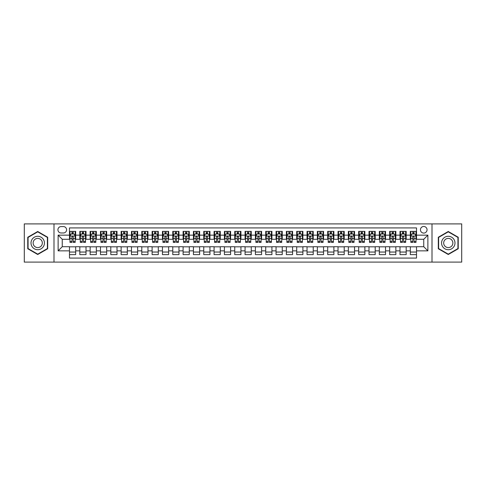 <?xml version="1.0" encoding="UTF-8"?>
<svg xmlns="http://www.w3.org/2000/svg" width="486" height="486" viewBox="0 0 486 486"><rect width="100%" height="100%" fill="white"/><g stroke="black" fill="none" stroke-linecap="round" stroke-linejoin="round"><path stroke-width="0.73" d="M423.743 226.476A3.305 3.305 0 0 0 420.439 229.781A3.305 3.305 0 0 0 423.743 233.086A3.305 3.305 0 0 0 427.048 229.781A3.305 3.305 0 0 0 423.743 226.476M432.005 262.106L461.7 262.106L461.7 223.894L432.005 223.894L432.005 262.106L53.995 262.106L53.995 223.894L24.3 223.894L24.3 262.106L53.995 262.106M416.514 231.379L410.318 231.379L410.318 235.151L406.187 235.151L406.187 239.282L410.318 239.282L410.318 235.151M406.187 235.151L406.187 231.379L399.99 231.379L399.99 235.151L395.859 235.151L395.859 239.282L399.99 239.282L399.99 235.151M395.859 235.151L395.859 231.379L389.663 231.379L389.663 235.151L385.532 235.151L385.532 239.282L389.663 239.282L389.663 235.151M385.532 235.151L385.532 231.379L379.335 231.379L379.335 235.151L375.204 235.151L375.204 239.282L379.335 239.282L379.335 235.151M375.204 235.151L375.204 231.379L369.002 231.379L369.002 235.151L364.871 235.151L364.871 239.282L369.002 239.282L369.002 235.151M364.871 235.151L364.871 231.379L358.674 231.379L358.674 235.151L354.543 235.151L354.543 239.282L358.674 239.282L358.674 235.151M354.543 235.151L354.543 231.379L348.347 231.379L348.347 235.151L344.216 235.151L344.216 239.282L348.347 239.282L348.347 235.151M344.216 235.151L344.216 231.379L338.019 231.379L338.019 235.151L333.888 235.151L333.888 239.282L338.019 239.282L338.019 235.151M333.888 235.151L333.888 231.379L327.692 231.379L327.692 235.151L323.561 235.151L323.561 239.282L327.692 239.282L327.692 235.151M323.561 235.151L323.561 231.379L317.364 231.379L317.364 235.151L313.233 235.151L313.233 239.282L317.364 239.282L317.364 235.151M313.233 235.151L313.233 231.379L307.037 231.379L307.037 235.151L302.906 235.151L302.906 239.282L307.037 239.282L307.037 235.151M302.906 235.151L302.906 231.379L296.709 231.379L296.709 235.151L292.578 235.151L292.578 239.282L296.709 239.282L296.709 235.151M292.578 235.151L292.578 231.379L286.375 231.379L286.375 235.151L282.245 235.151L282.245 239.282L286.375 239.282L286.375 235.151M282.245 235.151L282.245 231.379L276.048 231.379L276.048 235.151L271.917 235.151L271.917 239.282L276.048 239.282L276.048 235.151M271.917 235.151L271.917 231.379L265.721 231.379L265.721 235.151L261.59 235.151L261.59 239.282L265.721 239.282L265.721 235.151M261.59 235.151L261.59 231.379L255.393 231.379L255.393 235.151L251.262 235.151L251.262 239.282L255.393 239.282L255.393 235.151M251.262 235.151L251.262 231.379L245.066 231.379L245.066 235.151L240.935 235.151L240.935 239.282L245.066 239.282L245.066 235.151M240.935 235.151L240.935 231.379L234.738 231.379L234.738 235.151L230.607 235.151L230.607 239.282L234.738 239.282L234.738 235.151M230.607 235.151L230.607 231.379L224.411 231.379L224.411 235.151L220.28 235.151L220.28 239.282L224.411 239.282L224.411 235.151M220.28 235.151L220.28 231.379L214.083 231.379L214.083 235.151L209.952 235.151L209.952 239.282L214.083 239.282L214.083 235.151M209.952 235.151L209.952 231.379L203.756 231.379L203.756 235.151L199.625 235.151L199.625 239.282L203.756 239.282L203.756 235.151M199.625 235.151L199.625 231.379L193.422 231.379L193.422 235.151L189.291 235.151L189.291 239.282L193.422 239.282L193.422 235.151M189.291 235.151L189.291 231.379L183.094 231.379L183.094 235.151L178.963 235.151L178.963 239.282L183.094 239.282L183.094 235.151M178.963 235.151L178.963 231.379L172.767 231.379L172.767 235.151L168.636 235.151L168.636 239.282L172.767 239.282L172.767 235.151M168.636 235.151L168.636 231.379L162.439 231.379L162.439 235.151L158.308 235.151L158.308 239.282L162.439 239.282L162.439 235.151M158.308 235.151L158.308 231.379L152.112 231.379L152.112 235.151L147.981 235.151L147.981 239.282L152.112 239.282L152.112 235.151M147.981 235.151L147.981 231.379L141.784 231.379L141.784 235.151L137.653 235.151L137.653 239.282L141.784 239.282L141.784 235.151M137.653 235.151L137.653 231.379L131.457 231.379L131.457 235.151L127.326 235.151L127.326 239.282L131.457 239.282L131.457 235.151M127.326 235.151L127.326 231.379L121.129 231.379L121.129 235.151L116.998 235.151L116.998 239.282L121.129 239.282L121.129 235.151M116.998 235.151L116.998 231.379L110.796 231.379L110.796 235.151L106.665 235.151L106.665 239.282L110.796 239.282L110.796 235.151M106.665 235.151L106.665 231.379L100.468 231.379L100.468 235.151L96.337 235.151L96.337 239.282L100.468 239.282L100.468 235.151M96.337 235.151L96.337 231.379L90.141 231.379L90.141 235.151L86.01 235.151L86.01 239.282L90.141 239.282L90.141 235.151M86.01 235.151L86.01 231.379L79.813 231.379L79.813 239.282L75.682 239.282L75.682 231.379L69.486 231.379M69.486 254.621L75.682 254.621L75.682 246.718L79.813 246.718L79.813 254.621L86.01 254.621L86.01 246.718L90.141 246.718L90.141 250.849L86.01 250.849M90.141 250.849L90.141 254.621L96.337 254.621L96.337 246.718L100.468 246.718L100.468 250.849L96.337 250.849M100.468 250.849L100.468 254.621L106.665 254.621L106.665 246.718L110.796 246.718L110.796 250.849L106.665 250.849M110.796 250.849L110.796 254.621L116.998 254.621L116.998 246.718L121.129 246.718L121.129 250.849L116.998 250.849M121.129 250.849L121.129 254.621L127.326 254.621L127.326 246.718L131.457 246.718L131.457 250.849L127.326 250.849M131.457 250.849L131.457 254.621L137.653 254.621L137.653 246.718L141.784 246.718L141.784 250.849L137.653 250.849M141.784 250.849L141.784 254.621L147.981 254.621L147.981 246.718L152.112 246.718L152.112 250.849L147.981 250.849M152.112 250.849L152.112 254.621L158.308 254.621L158.308 246.718L162.439 246.718L162.439 250.849L158.308 250.849M162.439 250.849L162.439 254.621L168.636 254.621L168.636 246.718L172.767 246.718L172.767 250.849L168.636 250.849M172.767 250.849L172.767 254.621L178.963 254.621L178.963 246.718L183.094 246.718L183.094 250.849L178.963 250.849M183.094 250.849L183.094 254.621L189.291 254.621L189.291 246.718L193.422 246.718L193.422 250.849L189.291 250.849M193.422 250.849L193.422 254.621L199.625 254.621L199.625 246.718L203.756 246.718L203.756 250.849L199.625 250.849M203.756 250.849L203.756 254.621L209.952 254.621L209.952 246.718L214.083 246.718L214.083 250.849L209.952 250.849M214.083 250.849L214.083 254.621L220.28 254.621L220.28 246.718L224.411 246.718L224.411 250.849L220.28 250.849M224.411 250.849L224.411 254.621L230.607 254.621L230.607 246.718L234.738 246.718L234.738 250.849L230.607 250.849M234.738 250.849L234.738 254.621L240.935 254.621L240.935 246.718L245.066 246.718L245.066 250.849L240.935 250.849M245.066 250.849L245.066 254.621L251.262 254.621L251.262 246.718L255.393 246.718L255.393 250.849L251.262 250.849M255.393 250.849L255.393 254.621L261.59 254.621L261.59 246.718L265.721 246.718L265.721 250.849L261.59 250.849M265.721 250.849L265.721 254.621L271.917 254.621L271.917 246.718L276.048 246.718L276.048 250.849L271.917 250.849M276.048 250.849L276.048 254.621L282.245 254.621L282.245 246.718L286.375 246.718L286.375 250.849L282.245 250.849M286.375 250.849L286.375 254.621L292.578 254.621L292.578 246.718L296.709 246.718L296.709 250.849L292.578 250.849M296.709 250.849L296.709 254.621L302.906 254.621L302.906 246.718L307.037 246.718L307.037 250.849L302.906 250.849M307.037 250.849L307.037 254.621L313.233 254.621L313.233 246.718L317.364 246.718L317.364 250.849L313.233 250.849M317.364 250.849L317.364 254.621L323.561 254.621L323.561 246.718L327.692 246.718L327.692 250.849L323.561 250.849M327.692 250.849L327.692 254.621L333.888 254.621L333.888 246.718L338.019 246.718L338.019 250.849L333.888 250.849M338.019 250.849L338.019 254.621L344.216 254.621L344.216 246.718L348.347 246.718L348.347 250.849L344.216 250.849M348.347 250.849L348.347 254.621L354.543 254.621L354.543 246.718L358.674 246.718L358.674 250.849L354.543 250.849M358.674 250.849L358.674 254.621L364.871 254.621L364.871 246.718L369.002 246.718L369.002 250.849L364.871 250.849M369.002 250.849L369.002 254.621L375.204 254.621L375.204 246.718L379.335 246.718L379.335 250.849L375.204 250.849M379.335 250.849L379.335 254.621L385.532 254.621L385.532 246.718L389.663 246.718L389.663 250.849L385.532 250.849M389.663 250.849L389.663 254.621L395.859 254.621L395.859 246.718L399.99 246.718L399.99 250.849L395.859 250.849M399.99 250.849L399.99 254.621L406.187 254.621L406.187 246.718L410.318 246.718L410.318 250.849L406.187 250.849M61.121 232.982L63.393 232.982A3.202 3.202 0 0 0 66.594 229.781A3.202 3.202 0 0 0 63.393 226.579L61.121 226.579A3.202 3.202 0 0 0 57.919 229.781A3.202 3.202 0 0 0 61.121 232.982M432.005 223.894L53.995 223.894M416.514 235.151L416.514 227.922L69.486 227.922L69.486 239.282L62.257 239.282L62.257 246.718L69.486 246.718L69.486 258.078L416.514 258.078L416.514 246.718L423.743 246.718L423.743 239.282L416.514 239.282L416.514 235.151L427.874 235.151L427.874 250.849L416.514 250.849M69.486 250.849L58.126 250.849L58.126 235.151L69.486 235.151M410.318 250.849L410.318 254.621L416.514 254.621M69.486 233.96L70.002 233.96M71.964 233.96L73.204 233.96M75.166 233.96L75.682 233.96M69.486 239.179L70.002 239.179M71.964 239.179L73.204 239.179M75.166 239.179L75.682 239.179M69.486 246.821L75.682 246.821M69.486 252.04L75.682 252.04M79.813 239.179L80.33 239.179M82.292 239.179L83.531 239.179M85.493 239.179L86.01 239.179M79.813 233.96L80.33 233.96M82.292 233.96L83.531 233.96M85.493 233.96L86.01 233.96M79.813 246.821L86.01 246.821M79.813 252.04L86.01 252.04M90.141 246.821L96.337 246.821M90.141 252.04L96.337 252.04M90.141 233.96L90.657 233.96M92.619 233.96L93.859 233.96M95.821 233.96L96.337 233.96M90.141 239.179L90.657 239.179M92.619 239.179L93.859 239.179M95.821 239.179L96.337 239.179M100.468 246.821L106.665 246.821M100.468 252.04L106.665 252.04M100.468 233.96L100.985 233.96M102.947 233.96L104.186 233.96M106.148 233.96L106.665 233.96M100.468 239.179L100.985 239.179M102.947 239.179L104.186 239.179M106.148 239.179L106.665 239.179M110.796 246.821L116.998 246.821M110.796 252.04L116.998 252.04M110.796 233.96L111.312 233.96M113.281 233.96L114.52 233.96M116.482 233.96L116.998 233.96M110.796 239.179L111.312 239.179M113.281 239.179L114.52 239.179M116.482 239.179L116.998 239.179M121.129 246.821L127.326 246.821M121.129 252.04L127.326 252.04M121.129 233.96L121.646 233.96M123.608 233.96L124.847 233.96M126.81 233.96L127.326 233.96M121.129 239.179L121.646 239.179M123.608 239.179L124.847 239.179M126.81 239.179L127.326 239.179M131.457 246.821L137.653 246.821M131.457 252.04L137.653 252.04M131.457 233.96L131.973 233.96M133.936 233.96L135.175 233.96M137.137 233.96L137.653 233.96M131.457 239.179L131.973 239.179M133.936 239.179L135.175 239.179M137.137 239.179L137.653 239.179M141.784 246.821L147.981 246.821M141.784 252.04L147.981 252.04M141.784 233.96L142.301 233.96M144.263 233.96L145.502 233.96M147.465 233.96L147.981 233.96M141.784 239.179L142.301 239.179M144.263 239.179L145.502 239.179M147.465 239.179L147.981 239.179M152.112 246.821L158.308 246.821M152.112 252.04L158.308 252.04M152.112 233.96L152.628 233.96M154.591 233.96L155.83 233.96M157.792 233.96L158.308 233.96M152.112 239.179L152.628 239.179M154.591 239.179L155.83 239.179M157.792 239.179L158.308 239.179M162.439 246.821L168.636 246.821M162.439 252.04L168.636 252.04M162.439 233.96L162.956 233.96M164.918 233.96L166.157 233.96M168.12 233.96L168.636 233.96M162.439 239.179L162.956 239.179M164.918 239.179L166.157 239.179M168.12 239.179L168.636 239.179M172.767 246.821L178.963 246.821M172.767 252.04L178.963 252.04M172.767 233.96L173.283 233.96M175.246 233.96L176.485 233.96M178.447 233.96L178.963 233.96M172.767 239.179L173.283 239.179M175.246 239.179L176.485 239.179M178.447 239.179L178.963 239.179M183.094 246.821L189.291 246.821M183.094 252.04L189.291 252.04M183.094 233.96L183.611 233.96M185.573 233.96L186.812 233.96M188.775 233.96L189.291 233.96M183.094 239.179L183.611 239.179M185.573 239.179L186.812 239.179M188.775 239.179L189.291 239.179M193.422 246.821L199.625 246.821M193.422 252.04L199.625 252.04M193.422 233.96L193.938 233.96M195.901 233.96L197.14 233.96M199.102 233.96L199.625 233.96M193.422 239.179L193.938 239.179M195.901 239.179L197.14 239.179M199.102 239.179L199.625 239.179M203.756 246.821L209.952 246.821M203.756 252.04L209.952 252.04M203.756 233.96L204.272 233.96M206.234 233.96L207.473 233.96M209.436 233.96L209.952 233.96M203.756 239.179L204.272 239.179M206.234 239.179L207.473 239.179M209.436 239.179L209.952 239.179M214.083 246.821L220.28 246.821M214.083 252.04L220.28 252.04M214.083 233.96L214.599 233.96M216.562 233.96L217.801 233.96M219.763 233.96L220.28 233.96M214.083 239.179L214.599 239.179M216.562 239.179L217.801 239.179M219.763 239.179L220.28 239.179M224.411 246.821L230.607 246.821M224.411 252.04L230.607 252.04M224.411 233.96L224.927 233.96M226.889 233.96L228.128 233.96M230.091 233.96L230.607 233.96M224.411 239.179L224.927 239.179M226.889 239.179L228.128 239.179M230.091 239.179L230.607 239.179M234.738 246.821L240.935 246.821M234.738 252.04L240.935 252.04M234.738 233.96L235.254 233.96M237.217 233.96L238.456 233.96M240.418 233.96L240.935 233.96M234.738 239.179L235.254 239.179M237.217 239.179L238.456 239.179M240.418 239.179L240.935 239.179M245.066 246.821L251.262 246.821M245.066 252.04L251.262 252.04M245.066 233.96L245.582 233.96M247.544 233.96L248.783 233.96M250.746 233.96L251.262 233.96M245.066 239.179L245.582 239.179M247.544 239.179L248.783 239.179M250.746 239.179L251.262 239.179M255.393 246.821L261.59 246.821M255.393 252.04L261.59 252.04M255.393 233.96L255.909 233.96M257.872 233.96L259.111 233.96M261.073 233.96L261.59 233.96M255.393 239.179L255.909 239.179M257.872 239.179L259.111 239.179M261.073 239.179L261.59 239.179M265.721 246.821L271.917 246.821M265.721 252.04L271.917 252.04M265.721 233.96L266.237 233.96M268.199 233.96L269.438 233.96M271.401 233.96L271.917 233.96M265.721 239.179L266.237 239.179M268.199 239.179L269.438 239.179M271.401 239.179L271.917 239.179M276.048 246.821L282.245 246.821M276.048 252.04L282.245 252.04M276.048 233.96L276.564 233.96M278.527 233.96L279.766 233.96M281.728 233.96L282.245 233.96M276.048 239.179L276.564 239.179M278.527 239.179L279.766 239.179M281.728 239.179L282.245 239.179M286.375 246.821L292.578 246.821M286.375 252.04L292.578 252.04M286.375 233.96L286.898 233.96M288.86 233.96L290.099 233.96M292.062 233.96L292.578 233.96M286.375 239.179L286.898 239.179M288.86 239.179L290.099 239.179M292.062 239.179L292.578 239.179M296.709 246.821L302.906 246.821M296.709 252.04L302.906 252.04M296.709 233.96L297.225 233.96M299.188 233.96L300.427 233.96M302.389 233.96L302.906 233.96M296.709 239.179L297.225 239.179M299.188 239.179L300.427 239.179M302.389 239.179L302.906 239.179M307.037 246.821L313.233 246.821M307.037 252.04L313.233 252.04M307.037 233.96L307.553 233.96M309.515 233.96L310.754 233.96M312.717 233.96L313.233 233.96M307.037 239.179L307.553 239.179M309.515 239.179L310.754 239.179M312.717 239.179L313.233 239.179M317.364 246.821L323.561 246.821M317.364 252.04L323.561 252.04M317.364 233.96L317.88 233.96M319.843 233.96L321.082 233.96M323.044 233.96L323.561 233.96M317.364 239.179L317.88 239.179M319.843 239.179L321.082 239.179M323.044 239.179L323.561 239.179M327.692 246.821L333.888 246.821M327.692 252.04L333.888 252.04M327.692 233.96L328.208 233.96M330.17 233.96L331.409 233.96M333.372 233.96L333.888 233.96M327.692 239.179L328.208 239.179M330.17 239.179L331.409 239.179M333.372 239.179L333.888 239.179M338.019 246.821L344.216 246.821M338.019 252.04L344.216 252.04M338.019 233.96L338.535 233.96M340.498 233.96L341.737 233.96M343.699 233.96L344.216 233.96M338.019 239.179L338.535 239.179M340.498 239.179L341.737 239.179M343.699 239.179L344.216 239.179M348.347 246.821L354.543 246.821M348.347 252.04L354.543 252.04M348.347 233.96L348.863 233.96M350.825 233.96L352.064 233.96M354.027 233.96L354.543 233.96M348.347 239.179L348.863 239.179M350.825 239.179L352.064 239.179M354.027 239.179L354.543 239.179M358.674 246.821L364.871 246.821M358.674 252.04L364.871 252.04M358.674 233.96L359.19 233.96M361.153 233.96L362.392 233.96M364.354 233.96L364.871 233.96M358.674 239.179L359.19 239.179M361.153 239.179L362.392 239.179M364.354 239.179L364.871 239.179M369.002 246.821L375.204 246.821M369.002 252.04L375.204 252.04M369.002 233.96L369.518 233.96M371.48 233.96L372.719 233.96M374.688 233.96L375.204 233.96M369.002 239.179L369.518 239.179M371.48 239.179L372.719 239.179M374.688 239.179L375.204 239.179M379.335 246.821L385.532 246.821M379.335 252.04L385.532 252.04M379.335 233.96L379.852 233.96M381.814 233.96L383.053 233.96M385.015 233.96L385.532 233.96M379.335 239.179L379.852 239.179M381.814 239.179L383.053 239.179M385.015 239.179L385.532 239.179M389.663 246.821L395.859 246.821M389.663 252.04L395.859 252.04M389.663 233.96L390.179 233.96M392.141 233.96L393.381 233.96M395.343 233.96L395.859 233.96M389.663 239.179L390.179 239.179M392.141 239.179L393.381 239.179M395.343 239.179L395.859 239.179M399.99 246.821L406.187 246.821M399.99 252.04L406.187 252.04M399.99 233.96L400.507 233.96M402.469 233.96L403.708 233.96M405.67 233.96L406.187 233.96M399.99 239.179L400.507 239.179M402.469 239.179L403.708 239.179M405.67 239.179L406.187 239.179M410.318 246.821L416.514 246.821M410.318 252.04L416.514 252.04M410.318 233.96L410.834 233.96M412.796 233.96L414.036 233.96M415.998 233.96L416.514 233.96M410.318 239.179L410.834 239.179M412.796 239.179L414.036 239.179M415.998 239.179L416.514 239.179M62.257 239.282L58.126 235.151M62.257 246.718L58.126 250.849M427.874 235.151L423.743 239.282M427.874 250.849L423.743 246.718M37.726 254.506L47.695 248.753L47.695 237.247L37.726 231.494L27.763 237.247L27.763 248.753L37.726 254.506M458.237 237.247L448.274 231.494L438.305 237.247L438.305 248.753L448.274 254.506L458.237 248.753L458.237 237.247M73.204 232.721L71.964 232.721M75.166 241.536L73.204 241.536L73.204 242.38L75.166 242.38L75.166 236.081L74.133 234.015L71.035 234.015L70.002 236.081L70.002 242.38L71.964 242.38L71.964 241.536L70.002 241.536M70.002 236.081L70.002 231.379M75.166 236.081L75.166 231.379M71.964 234.015L71.964 231.379M73.204 231.379L73.204 234.015M73.204 241.536L73.204 236.852C72.791 236.056 72.378 236.056 71.964 236.852L71.964 241.536M37.726 236.287A6.713 6.713 0 0 0 31.013 243A6.713 6.713 0 0 0 37.726 249.713A6.713 6.713 0 0 0 44.439 243A6.713 6.713 0 0 0 37.726 236.287M37.726 238.401A4.599 4.599 0 0 0 33.133 243A4.599 4.599 0 0 0 37.726 247.599A4.599 4.599 0 0 0 42.325 243A4.599 4.599 0 0 0 37.726 238.401M47.385 248.577L37.726 254.154L28.073 248.577L28.073 237.423L37.726 231.846L47.385 237.423L47.385 248.577M442.46 239.641A6.713 6.713 0 0 0 444.915 248.814A6.713 6.713 0 0 0 454.088 246.359A6.713 6.713 0 0 0 451.628 237.186A6.713 6.713 0 0 0 442.46 239.641M444.295 240.704A4.599 4.599 0 0 0 445.978 246.979A4.599 4.599 0 0 0 452.253 245.296A4.599 4.599 0 0 0 450.571 239.021A4.599 4.599 0 0 0 444.295 240.704M457.927 237.423L457.927 248.577L448.274 254.154L438.615 248.577L438.615 237.423L448.274 231.846L457.927 237.423M83.531 232.721L82.292 232.721M85.493 241.536L83.531 241.536L83.531 242.38L85.493 242.38L85.493 236.081L84.461 234.015L81.362 234.015L80.33 236.081L80.33 242.38L82.292 242.38L82.292 241.536L80.33 241.536M80.33 236.081L80.33 231.379M85.493 236.081L85.493 231.379M82.292 234.015L82.292 231.379M83.531 231.379L83.531 234.015M83.531 241.536L83.531 236.852C83.118 236.056 82.705 236.056 82.292 236.852L82.292 241.536M93.859 232.721L92.619 232.721M95.821 241.536L93.859 241.536L93.859 242.38L95.821 242.38L95.821 236.081L94.788 234.015L91.69 234.015L90.657 236.081L90.657 242.38L92.619 242.38L92.619 241.536L90.657 241.536M90.657 236.081L90.657 231.379M95.821 236.081L95.821 231.379M92.619 234.015L92.619 231.379M93.859 231.379L93.859 234.015M93.859 241.536L93.859 236.852C93.446 236.056 93.033 236.056 92.619 236.852L92.619 241.536M104.186 232.721L102.947 232.721M106.148 241.536L104.186 241.536L104.186 242.38L106.148 242.38L106.148 236.081L105.116 234.015L102.017 234.015L100.985 236.081L100.985 242.38L102.947 242.38L102.947 241.536L100.985 241.536M100.985 236.081L100.985 231.379M106.148 236.081L106.148 231.379M102.947 234.015L102.947 231.379M104.186 231.379L104.186 234.015M104.186 241.536L104.186 236.852C103.779 236.056 103.36 236.056 102.947 236.852L102.947 241.536M114.52 232.721L113.281 232.721M116.482 241.536L114.52 241.536L114.52 242.38L116.482 242.38L116.482 236.081L115.449 234.015L112.351 234.015L111.312 236.081L111.312 242.38L113.281 242.38L113.281 241.536L111.312 241.536M111.312 236.081L111.312 231.379M116.482 236.081L116.482 231.379M113.281 234.015L113.281 231.379M114.52 231.379L114.52 234.015M114.52 241.536L114.52 236.852C114.107 236.056 113.694 236.056 113.281 236.852L113.281 241.536M124.847 232.721L123.608 232.721M126.81 241.536L124.847 241.536L124.847 242.38L126.81 242.38L126.81 236.081L125.777 234.015L122.679 234.015L121.646 236.081L121.646 242.38L123.608 242.38L123.608 241.536L121.646 241.536M121.646 236.081L121.646 231.379M126.81 236.081L126.81 231.379M123.608 234.015L123.608 231.379M124.847 231.379L124.847 234.015M124.847 241.536L124.847 236.852C124.434 236.056 124.021 236.056 123.608 236.852L123.608 241.536M135.175 232.721L133.936 232.721M137.137 241.536L135.175 241.536L135.175 242.38L137.137 242.38L137.137 236.081L136.104 234.015L133.006 234.015L131.973 236.081L131.973 242.38L133.936 242.38L133.936 241.536L131.973 241.536M131.973 236.081L131.973 231.379M137.137 236.081L137.137 231.379M133.936 234.015L133.936 231.379M135.175 231.379L135.175 234.015M135.175 241.536L135.175 236.852C134.762 236.056 134.349 236.056 133.936 236.852L133.936 241.536M145.502 232.721L144.263 232.721M147.465 241.536L145.502 241.536L145.502 242.38L147.465 242.38L147.465 236.081L146.432 234.015L143.334 234.015L142.301 236.081L142.301 242.38L144.263 242.38L144.263 241.536L142.301 241.536M142.301 236.081L142.301 231.379M147.465 236.081L147.465 231.379M144.263 234.015L144.263 231.379M145.502 231.379L145.502 234.015M145.502 241.536L145.502 236.852C145.089 236.056 144.676 236.056 144.263 236.852L144.263 241.536M155.83 232.721L154.591 232.721M157.792 241.536L155.83 241.536L155.83 242.38L157.792 242.38L157.792 236.081L156.759 234.015L153.661 234.015L152.628 236.081L152.628 242.38L154.591 242.38L154.591 241.536L152.628 241.536M152.628 236.081L152.628 231.379M157.792 236.081L157.792 231.379M154.591 234.015L154.591 231.379M155.83 231.379L155.83 234.015M155.83 241.536L155.83 236.852C155.417 236.056 155.004 236.056 154.591 236.852L154.591 241.536M166.157 232.721L164.918 232.721M168.12 241.536L166.157 241.536L166.157 242.38L168.12 242.38L168.12 236.081L167.087 234.015L163.989 234.015L162.956 236.081L162.956 242.38L164.918 242.38L164.918 241.536L162.956 241.536M162.956 236.081L162.956 231.379M168.12 236.081L168.12 231.379M164.918 234.015L164.918 231.379M166.157 231.379L166.157 234.015M166.157 241.536L166.157 236.852C165.744 236.056 165.331 236.056 164.918 236.852L164.918 241.536M176.485 232.721L175.246 232.721M178.447 241.536L176.485 241.536L176.485 242.38L178.447 242.38L178.447 236.081L177.414 234.015L174.316 234.015L173.283 236.081L173.283 242.38L175.246 242.38L175.246 241.536L173.283 241.536M173.283 236.081L173.283 231.379M178.447 236.081L178.447 231.379M175.246 234.015L175.246 231.379M176.485 231.379L176.485 234.015M176.485 241.536L176.485 236.852C176.072 236.056 175.659 236.056 175.246 236.852L175.246 241.536M186.812 232.721L185.573 232.721M188.775 241.536L186.812 241.536L186.812 242.38L188.775 242.38L188.775 236.081L187.742 234.015L184.644 234.015L183.611 236.081L183.611 242.38L185.573 242.38L185.573 241.536L183.611 241.536M183.611 236.081L183.611 231.379M188.775 236.081L188.775 231.379M185.573 234.015L185.573 231.379M186.812 231.379L186.812 234.015M186.812 241.536L186.812 236.852C186.399 236.056 185.986 236.056 185.573 236.852L185.573 241.536M197.14 232.721L195.901 232.721M199.102 241.536L197.14 241.536L197.14 242.38L199.102 242.38L199.102 236.081L198.069 234.015L194.971 234.015L193.938 236.081L193.938 242.38L195.901 242.38L195.901 241.536L193.938 241.536M193.938 236.081L193.938 231.379M199.102 236.081L199.102 231.379M195.901 234.015L195.901 231.379M197.14 231.379L197.14 234.015M197.14 241.536L197.14 236.852C196.733 236.056 196.32 236.056 195.901 236.852L195.901 241.536M207.473 232.721L206.234 232.721M209.436 241.536L207.473 241.536L207.473 242.38L209.436 242.38L209.436 236.081L208.403 234.015L205.305 234.015L204.272 236.081L204.272 242.38L206.234 242.38L206.234 241.536L204.272 241.536M204.272 236.081L204.272 231.379M209.436 236.081L209.436 231.379M206.234 234.015L206.234 231.379M207.473 231.379L207.473 234.015M207.473 241.536L207.473 236.852C207.06 236.056 206.647 236.056 206.234 236.852L206.234 241.536M217.801 232.721L216.562 232.721M219.763 241.536L217.801 241.536L217.801 242.38L219.763 242.38L219.763 236.081L218.73 234.015L215.632 234.015L214.599 236.081L214.599 242.38L216.562 242.38L216.562 241.536L214.599 241.536M214.599 236.081L214.599 231.379M219.763 236.081L219.763 231.379M216.562 234.015L216.562 231.379M217.801 231.379L217.801 234.015M217.801 241.536L217.801 236.852C217.388 236.056 216.975 236.056 216.562 236.852L216.562 241.536M228.128 232.721L226.889 232.721M230.091 241.536L228.128 241.536L228.128 242.38L230.091 242.38L230.091 236.081L229.058 234.015L225.96 234.015L224.927 236.081L224.927 242.38L226.889 242.38L226.889 241.536L224.927 241.536M224.927 236.081L224.927 231.379M230.091 236.081L230.091 231.379M226.889 234.015L226.889 231.379M228.128 231.379L228.128 234.015M228.128 241.536L228.128 236.852C227.715 236.056 227.302 236.056 226.889 236.852L226.889 241.536M238.456 232.721L237.217 232.721M240.418 241.536L238.456 241.536L238.456 242.38L240.418 242.38L240.418 236.081L239.385 234.015L236.287 234.015L235.254 236.081L235.254 242.38L237.217 242.38L237.217 241.536L235.254 241.536M235.254 236.081L235.254 231.379M240.418 236.081L240.418 231.379M237.217 234.015L237.217 231.379M238.456 231.379L238.456 234.015M238.456 241.536L238.456 236.852C238.043 236.056 237.63 236.056 237.217 236.852L237.217 241.536M248.783 232.721L247.544 232.721M250.746 241.536L248.783 241.536L248.783 242.38L250.746 242.38L250.746 236.081L249.713 234.015L246.615 234.015L245.582 236.081L245.582 242.38L247.544 242.38L247.544 241.536L245.582 241.536M245.582 236.081L245.582 231.379M250.746 236.081L250.746 231.379M247.544 234.015L247.544 231.379M248.783 231.379L248.783 234.015M248.783 241.536L248.783 236.852C248.37 236.056 247.957 236.056 247.544 236.852L247.544 241.536M259.111 232.721L257.872 232.721M261.073 241.536L259.111 241.536L259.111 242.38L261.073 242.38L261.073 236.081L260.04 234.015L256.942 234.015L255.909 236.081L255.909 242.38L257.872 242.38L257.872 241.536L255.909 241.536M255.909 236.081L255.909 231.379M261.073 236.081L261.073 231.379M257.872 234.015L257.872 231.379M259.111 231.379L259.111 234.015M259.111 241.536L259.111 236.852C258.698 236.056 258.285 236.056 257.872 236.852L257.872 241.536M269.438 232.721L268.199 232.721M271.401 241.536L269.438 241.536L269.438 242.38L271.401 242.38L271.401 236.081L270.368 234.015L267.27 234.015L266.237 236.081L266.237 242.38L268.199 242.38L268.199 241.536L266.237 241.536M266.237 236.081L266.237 231.379M271.401 236.081L271.401 231.379M268.199 234.015L268.199 231.379M269.438 231.379L269.438 234.015M269.438 241.536L269.438 236.852C269.025 236.056 268.612 236.056 268.199 236.852L268.199 241.536M279.766 232.721L278.527 232.721M281.728 241.536L279.766 241.536L279.766 242.38L281.728 242.38L281.728 236.081L280.695 234.015L277.597 234.015L276.564 236.081L276.564 242.38L278.527 242.38L278.527 241.536L276.564 241.536M276.564 236.081L276.564 231.379M281.728 236.081L281.728 231.379M278.527 234.015L278.527 231.379M279.766 231.379L279.766 234.015M279.766 241.536L279.766 236.852C279.359 236.056 278.946 236.056 278.527 236.852L278.527 241.536M290.099 232.721L288.86 232.721M292.062 241.536L290.099 241.536L290.099 242.38L292.062 242.38L292.062 236.081L291.029 234.015L287.931 234.015L286.898 236.081L286.898 242.38L288.86 242.38L288.86 241.536L286.898 241.536M286.898 236.081L286.898 231.379M292.062 236.081L292.062 231.379M288.86 234.015L288.86 231.379M290.099 231.379L290.099 234.015M290.099 241.536L290.099 236.852C289.686 236.056 289.273 236.056 288.86 236.852L288.86 241.536M300.427 232.721L299.188 232.721M302.389 241.536L300.427 241.536L300.427 242.38L302.389 242.38L302.389 236.081L301.356 234.015L298.258 234.015L297.225 236.081L297.225 242.38L299.188 242.38L299.188 241.536L297.225 241.536M297.225 236.081L297.225 231.379M302.389 236.081L302.389 231.379M299.188 234.015L299.188 231.379M300.427 231.379L300.427 234.015M300.427 241.536L300.427 236.852C300.014 236.056 299.601 236.056 299.188 236.852L299.188 241.536M310.754 232.721L309.515 232.721M312.717 241.536L310.754 241.536L310.754 242.38L312.717 242.38L312.717 236.081L311.684 234.015L308.586 234.015L307.553 236.081L307.553 242.38L309.515 242.38L309.515 241.536L307.553 241.536M307.553 236.081L307.553 231.379M312.717 236.081L312.717 231.379M309.515 234.015L309.515 231.379M310.754 231.379L310.754 234.015M310.754 241.536L310.754 236.852C310.341 236.056 309.928 236.056 309.515 236.852L309.515 241.536M321.082 232.721L319.843 232.721M323.044 241.536L321.082 241.536L321.082 242.38L323.044 242.38L323.044 236.081L322.011 234.015L318.913 234.015L317.88 236.081L317.88 242.38L319.843 242.38L319.843 241.536L317.88 241.536M317.88 236.081L317.88 231.379M323.044 236.081L323.044 231.379M319.843 234.015L319.843 231.379M321.082 231.379L321.082 234.015M321.082 241.536L321.082 236.852C320.669 236.056 320.256 236.056 319.843 236.852L319.843 241.536M331.409 232.721L330.17 232.721M333.372 241.536L331.409 241.536L331.409 242.38L333.372 242.38L333.372 236.081L332.339 234.015L329.241 234.015L328.208 236.081L328.208 242.38L330.17 242.38L330.17 241.536L328.208 241.536M328.208 236.081L328.208 231.379M333.372 236.081L333.372 231.379M330.17 234.015L330.17 231.379M331.409 231.379L331.409 234.015M331.409 241.536L331.409 236.852C330.996 236.056 330.583 236.056 330.17 236.852L330.17 241.536M341.737 232.721L340.498 232.721M343.699 241.536L341.737 241.536L341.737 242.38L343.699 242.38L343.699 236.081L342.666 234.015L339.568 234.015L338.535 236.081L338.535 242.38L340.498 242.38L340.498 241.536L338.535 241.536M338.535 236.081L338.535 231.379M343.699 236.081L343.699 231.379M340.498 234.015L340.498 231.379M341.737 231.379L341.737 234.015M341.737 241.536L341.737 236.852C341.324 236.056 340.911 236.056 340.498 236.852L340.498 241.536M352.064 232.721L350.825 232.721M354.027 241.536L352.064 241.536L352.064 242.38L354.027 242.38L354.027 236.081L352.994 234.015L349.896 234.015L348.863 236.081L348.863 242.38L350.825 242.38L350.825 241.536L348.863 241.536M348.863 236.081L348.863 231.379M354.027 236.081L354.027 231.379M350.825 234.015L350.825 231.379M352.064 231.379L352.064 234.015M352.064 241.536L352.064 236.852C351.651 236.056 351.238 236.056 350.825 236.852L350.825 241.536M362.392 232.721L361.153 232.721M364.354 241.536L362.392 241.536L362.392 242.38L364.354 242.38L364.354 236.081L363.321 234.015L360.223 234.015L359.19 236.081L359.19 242.38L361.153 242.38L361.153 241.536L359.19 241.536M359.19 236.081L359.19 231.379M364.354 236.081L364.354 231.379M361.153 234.015L361.153 231.379M362.392 231.379L362.392 234.015M362.392 241.536L362.392 236.852C361.979 236.056 361.566 236.056 361.153 236.852L361.153 241.536M372.719 232.721L371.48 232.721M374.688 241.536L372.719 241.536L372.719 242.38L374.688 242.38L374.688 236.081L373.649 234.015L370.551 234.015L369.518 236.081L369.518 242.38L371.48 242.38L371.48 241.536L369.518 241.536M369.518 236.081L369.518 231.379M374.688 236.081L374.688 231.379M371.48 234.015L371.48 231.379M372.719 231.379L372.719 234.015M372.719 241.536L372.719 236.852C372.312 236.056 371.899 236.056 371.48 236.852L371.48 241.536M383.053 232.721L381.814 232.721M385.015 241.536L383.053 241.536L383.053 242.38L385.015 242.38L385.015 236.081L383.983 234.015L380.884 234.015L379.852 236.081L379.852 242.38L381.814 242.38L381.814 241.536L379.852 241.536M379.852 236.081L379.852 231.379M385.015 236.081L385.015 231.379M381.814 234.015L381.814 231.379M383.053 231.379L383.053 234.015M383.053 241.536L383.053 236.852C382.64 236.056 382.227 236.056 381.814 236.852L381.814 241.536M393.381 232.721L392.141 232.721M395.343 241.536L393.381 241.536L393.381 242.38L395.343 242.38L395.343 236.081L394.31 234.015L391.212 234.015L390.179 236.081L390.179 242.38L392.141 242.38L392.141 241.536L390.179 241.536M390.179 236.081L390.179 231.379M395.343 236.081L395.343 231.379M392.141 234.015L392.141 231.379M393.381 231.379L393.381 234.015M393.381 241.536L393.381 236.852C392.967 236.056 392.554 236.056 392.141 236.852L392.141 241.536M403.708 232.721L402.469 232.721M405.67 241.536L403.708 241.536L403.708 242.38L405.67 242.38L405.67 236.081L404.638 234.015L401.539 234.015L400.507 236.081L400.507 242.38L402.469 242.38L402.469 241.536L400.507 241.536M400.507 236.081L400.507 231.379M405.67 236.081L405.67 231.379M402.469 234.015L402.469 231.379M403.708 231.379L403.708 234.015M403.708 241.536L403.708 236.852C403.295 236.056 402.882 236.056 402.469 236.852L402.469 241.536M414.036 232.721L412.796 232.721M415.998 241.536L414.036 241.536L414.036 242.38L415.998 242.38L415.998 236.081L414.965 234.015L411.867 234.015L410.834 236.081L410.834 242.38L412.796 242.38L412.796 241.536L410.834 241.536M410.834 236.081L410.834 231.379M415.998 236.081L415.998 231.379M412.796 234.015L412.796 231.379M414.036 231.379L414.036 234.015M414.036 241.536L414.036 236.852C413.622 236.056 413.209 236.056 412.796 236.852L412.796 241.536M79.813 250.849L75.682 250.849M79.813 235.151L75.682 235.151M75.142 236.026L70.027 236.026M70.002 234.58L70.749 234.58M74.419 234.58L75.166 234.58M71.964 238.474L70.002 238.474M75.166 238.474L73.204 238.474M73.204 233.383L71.964 233.383M85.469 236.026L80.354 236.026M80.33 234.58L81.077 234.58M84.746 234.58L85.493 234.58M82.292 238.474L80.33 238.474M85.493 238.474L83.531 238.474M83.531 233.383L82.292 233.383M95.797 236.026L90.688 236.026M90.657 234.58L91.404 234.58M95.074 234.58L95.821 234.58M92.619 238.474L90.657 238.474M95.821 238.474L93.859 238.474M93.859 233.383L92.619 233.383M106.124 236.026L101.015 236.026M100.985 234.58L101.738 234.58M105.401 234.58L106.148 234.58M102.947 238.474L100.985 238.474M106.148 238.474L104.186 238.474M104.186 233.383L102.947 233.383M116.452 236.026L111.343 236.026M111.312 234.58L112.066 234.58M115.729 234.58L116.482 234.58M113.281 238.474L111.312 238.474M116.482 238.474L114.52 238.474M114.52 233.383L113.281 233.383M126.779 236.026L121.67 236.026M121.646 234.58L122.393 234.58M126.056 234.58L126.81 234.58M123.608 238.474L121.646 238.474M126.81 238.474L124.847 238.474M124.847 233.383L123.608 233.383M137.113 236.026L131.998 236.026M131.973 234.58L132.721 234.58M136.39 234.58L137.137 234.58M133.936 238.474L131.973 238.474M137.137 238.474L135.175 238.474M135.175 233.383L133.936 233.383M147.44 236.026L142.325 236.026M142.301 234.58L143.048 234.58M146.717 234.58L147.465 234.58M144.263 238.474L142.301 238.474M147.465 238.474L145.502 238.474M145.502 233.383L144.263 233.383M157.768 236.026L152.653 236.026M152.628 234.58L153.376 234.58M157.045 234.58L157.792 234.58M154.591 238.474L152.628 238.474M157.792 238.474L155.83 238.474M155.83 233.383L154.591 233.383M168.095 236.026L162.98 236.026M162.956 234.58L163.703 234.58M167.372 234.58L168.12 234.58M164.918 238.474L162.956 238.474M168.12 238.474L166.157 238.474M166.157 233.383L164.918 233.383M178.423 236.026L173.308 236.026M173.283 234.58L174.031 234.58M177.7 234.58L178.447 234.58M175.246 238.474L173.283 238.474M178.447 238.474L176.485 238.474M176.485 233.383L175.246 233.383M188.75 236.026L183.641 236.026M183.611 234.58L184.364 234.58M188.027 234.58L188.775 234.58M185.573 238.474L183.611 238.474M188.775 238.474L186.812 238.474M186.812 233.383L185.573 233.383M199.078 236.026L193.969 236.026M193.938 234.58L194.692 234.58M198.355 234.58L199.102 234.58M195.901 238.474L193.938 238.474M199.102 238.474L197.14 238.474M197.14 233.383L195.901 233.383M209.405 236.026L204.296 236.026M204.272 234.58L205.019 234.58M208.682 234.58L209.436 234.58M206.234 238.474L204.272 238.474M209.436 238.474L207.473 238.474M207.473 233.383L206.234 233.383M219.733 236.026L214.624 236.026M214.599 234.58L215.347 234.58M219.01 234.58L219.763 234.58M216.562 238.474L214.599 238.474M219.763 238.474L217.801 238.474M217.801 233.383L216.562 233.383M230.066 236.026L224.951 236.026M224.927 234.58L225.674 234.58M229.343 234.58L230.091 234.58M226.889 238.474L224.927 238.474M230.091 238.474L228.128 238.474M228.128 233.383L226.889 233.383M240.394 236.026L235.279 236.026M235.254 234.58L236.002 234.58M239.671 234.58L240.418 234.58M237.217 238.474L235.254 238.474M240.418 238.474L238.456 238.474M238.456 233.383L237.217 233.383M250.721 236.026L245.606 236.026M245.582 234.58L246.329 234.58M249.998 234.58L250.746 234.58M247.544 238.474L245.582 238.474M250.746 238.474L248.783 238.474M248.783 233.383L247.544 233.383M261.049 236.026L255.934 236.026M255.909 234.58L256.657 234.58M260.326 234.58L261.073 234.58M257.872 238.474L255.909 238.474M261.073 238.474L259.111 238.474M259.111 233.383L257.872 233.383M271.376 236.026L266.267 236.026M266.237 234.58L266.99 234.58M270.653 234.58L271.401 234.58M268.199 238.474L266.237 238.474M271.401 238.474L269.438 238.474M269.438 233.383L268.199 233.383M281.704 236.026L276.595 236.026M276.564 234.58L277.318 234.58M280.981 234.58L281.728 234.58M278.527 238.474L276.564 238.474M281.728 238.474L279.766 238.474M279.766 233.383L278.527 233.383M292.031 236.026L286.922 236.026M286.898 234.58L287.645 234.58M291.308 234.58L292.062 234.58M288.86 238.474L286.898 238.474M292.062 238.474L290.099 238.474M290.099 233.383L288.86 233.383M302.359 236.026L297.25 236.026M297.225 234.58L297.973 234.58M301.636 234.58L302.389 234.58M299.188 238.474L297.225 238.474M302.389 238.474L300.427 238.474M300.427 233.383L299.188 233.383M312.692 236.026L307.577 236.026M307.553 234.58L308.3 234.58M311.969 234.58L312.717 234.58M309.515 238.474L307.553 238.474M312.717 238.474L310.754 238.474M310.754 233.383L309.515 233.383M323.02 236.026L317.905 236.026M317.88 234.58L318.628 234.58M322.297 234.58L323.044 234.58M319.843 238.474L317.88 238.474M323.044 238.474L321.082 238.474M321.082 233.383L319.843 233.383M333.347 236.026L328.232 236.026M328.208 234.58L328.955 234.58M332.624 234.58L333.372 234.58M330.17 238.474L328.208 238.474M333.372 238.474L331.409 238.474M331.409 233.383L330.17 233.383M343.675 236.026L338.56 236.026M338.535 234.58L339.283 234.58M342.952 234.58L343.699 234.58M340.498 238.474L338.535 238.474M343.699 238.474L341.737 238.474M341.737 233.383L340.498 233.383M354.002 236.026L348.887 236.026M348.863 234.58L349.61 234.58M353.279 234.58L354.027 234.58M350.825 238.474L348.863 238.474M354.027 238.474L352.064 238.474M352.064 233.383L350.825 233.383M364.33 236.026L359.221 236.026M359.19 234.58L359.944 234.58M363.607 234.58L364.354 234.58M361.153 238.474L359.19 238.474M364.354 238.474L362.392 238.474M362.392 233.383L361.153 233.383M374.657 236.026L369.548 236.026M369.518 234.58L370.271 234.58M373.934 234.58L374.688 234.58M371.48 238.474L369.518 238.474M374.688 238.474L372.719 238.474M372.719 233.383L371.48 233.383M384.985 236.026L379.876 236.026M379.852 234.58L380.599 234.58M384.262 234.58L385.015 234.58M381.814 238.474L379.852 238.474M385.015 238.474L383.053 238.474M383.053 233.383L381.814 233.383M395.312 236.026L390.203 236.026M390.179 234.58L390.926 234.58M394.596 234.58L395.343 234.58M392.141 238.474L390.179 238.474M395.343 238.474L393.381 238.474M393.381 233.383L392.141 233.383M405.646 236.026L400.531 236.026M400.507 234.58L401.254 234.58M404.923 234.58L405.67 234.58M402.469 238.474L400.507 238.474M405.67 238.474L403.708 238.474M403.708 233.383L402.469 233.383M415.973 236.026L410.858 236.026M410.834 234.58L411.581 234.58M415.251 234.58L415.998 234.58M412.796 238.474L410.834 238.474M415.998 238.474L414.036 238.474M414.036 233.383L412.796 233.383"/></g></svg>

